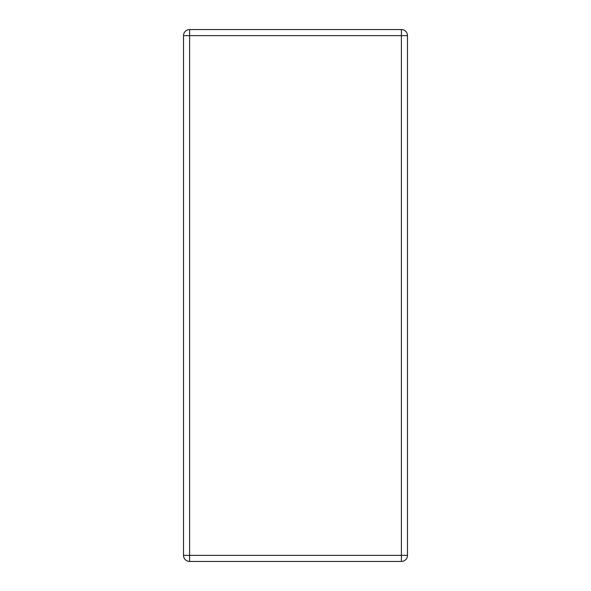 <?xml version="1.0" encoding="UTF-8"?>
<svg xmlns="http://www.w3.org/2000/svg" width="591" height="591" viewBox="0 0 591 591"><rect width="100%" height="100%" fill="white"/><g stroke="black" fill="none" stroke-linecap="round" stroke-linejoin="round"><path stroke-width="0.89" d="M183.52 555.363L183.52 35.637A6.087 6.087 0 0 1 189.608 29.55L401.392 29.55A6.087 6.087 0 0 1 407.48 35.637L407.48 555.363A6.087 6.087 0 0 1 401.392 561.45L189.608 561.45A6.087 6.087 0 0 1 183.52 555.363L189.608 555.363L189.608 35.637L183.52 35.637A6.087 6.087 0 0 1 189.608 29.55L189.608 35.637L401.392 35.637L401.392 555.363L407.48 555.363A6.087 6.087 0 0 1 401.392 561.45L401.392 555.363L189.608 555.363L189.608 561.45A6.087 6.087 0 0 1 183.52 555.363M401.392 29.55A6.087 6.087 0 0 1 407.48 35.637L401.392 35.637L401.392 29.55"/></g></svg>
